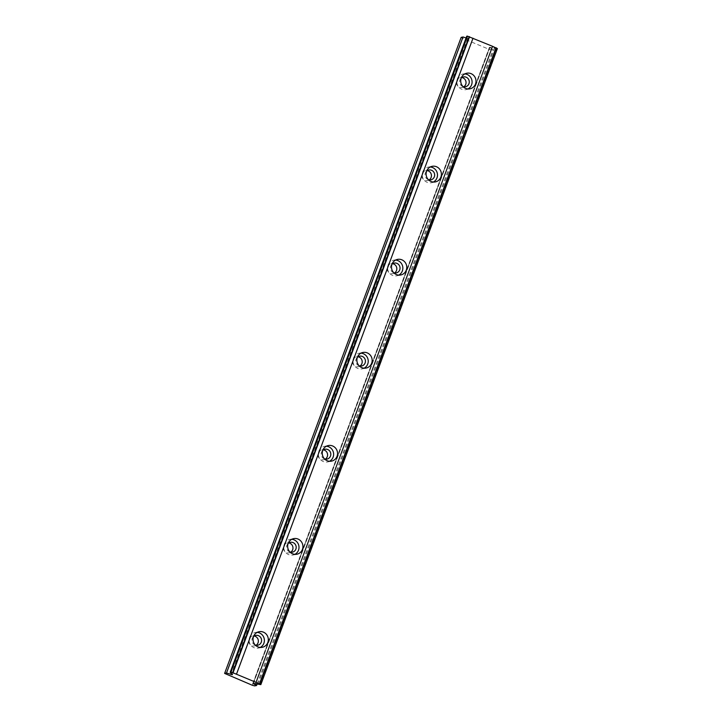 <?xml version="1.0" encoding="UTF-8"?>
<svg xmlns="http://www.w3.org/2000/svg" width="722" height="722" viewBox="0 0 722 722"><rect width="100%" height="100%" fill="white"/><g stroke="black" fill="none" stroke-linecap="round" stroke-linejoin="round"><path stroke-width="0.54" stroke-dasharray="3.61 2.71" d="M255.308 645.08A5.027 4.819 -101.7 0 1 253.539 636.524M256.102 645.278A5.027 4.819 -101.7 0 1 249.018 639.114A5.027 4.819 -101.7 0 1 254.189 636.028M463.001 86.613A5.027 4.819 -101.7 0 1 461.232 78.048M463.795 86.802A5.027 4.819 -101.7 0 1 456.71 80.638A5.027 4.819 -101.7 0 1 461.881 77.561M428.39 179.688A5.027 4.819 -101.7 0 1 426.621 171.132M429.184 179.886A5.027 4.819 -101.7 0 1 422.099 173.722A5.027 4.819 -101.7 0 1 427.262 170.636M393.77 272.763A5.027 4.819 -101.7 0 1 392.001 264.207M394.564 272.961A5.027 4.819 -101.7 0 1 387.479 266.797A5.027 4.819 -101.7 0 1 392.651 263.71M359.159 365.846A5.027 4.819 -101.7 0 1 357.381 357.291M359.953 366.045A5.027 4.819 -101.7 0 1 352.868 359.881A5.027 4.819 -101.7 0 1 358.031 356.794M324.539 458.921A5.027 4.819 -101.7 0 1 322.77 450.366M325.333 459.12A5.027 4.819 -101.7 0 1 318.249 452.956A5.027 4.819 -101.7 0 1 323.42 449.869M289.928 551.996A5.027 4.819 -101.7 0 1 288.15 543.44M290.722 552.195A5.027 4.819 -101.7 0 1 283.638 546.031A5.027 4.819 -101.7 0 1 288.8 542.944M257.158 632.391A7.96 7.635 78.3 0 0 250.949 645.387A7.96 7.635 78.3 0 0 260.272 647.426M464.851 73.924A7.96 7.635 78.3 0 0 458.641 86.92A7.96 7.635 78.3 0 0 467.964 88.959M430.231 166.999A7.96 7.635 78.3 0 0 424.031 179.995A7.96 7.635 78.3 0 0 433.353 182.043M395.62 260.082A7.96 7.635 78.3 0 0 389.411 273.069A7.96 7.635 78.3 0 0 398.734 275.118M361 353.157A7.96 7.635 78.3 0 0 354.791 366.153A7.96 7.635 78.3 0 0 364.123 368.193M326.389 446.232A7.96 7.635 78.3 0 0 320.18 459.228A7.96 7.635 78.3 0 0 329.503 461.277M291.769 539.316A7.96 7.635 78.3 0 0 285.56 552.312A7.96 7.635 78.3 0 0 294.892 554.352M497.386 48.591L489.489 47.282L493.117 49.475L491.231 49.863L488.911 49.24L462.387 38.221L225.851 674.258M252.366 685.277L488.911 49.24M462.387 38.221L461.159 37.373M466.087 37.968L468.939 38.681L466.737 36.217M254.685 685.9L491.231 49.863M467.45 37.002L230.959 672.904M257.095 684.104L493.117 49.475M257.989 684.285L494.525 48.248M466.917 36.416L230.381 672.453M259.685 684.627L496.222 48.591M260.272 684.745L496.808 48.708M489.922 47.318L253.386 683.355M232.358 674.619L468.894 38.582M467.721 38.492L231.491 673.68M253.431 683.364L489.841 47.679M254.55 645.901L257.781 645.233M462.242 87.434L465.473 86.766M427.632 180.518L430.853 179.85M393.012 273.593L396.243 272.925M358.401 366.668L361.623 366M323.781 459.752L327.012 459.084M289.17 552.826L292.392 552.159M258.368 648.103L262.285 647.3M466.06 89.636L469.977 88.824M431.449 182.72L435.366 181.908M396.829 275.795L400.746 274.983M362.218 368.87L366.135 368.058M327.598 461.954L331.515 461.141M292.988 555.028L296.904 554.216M252.51 636.064L255.741 635.396M460.203 77.597L463.434 76.929M425.592 170.672L428.814 170.004M390.972 263.756L394.203 263.088M356.361 356.83L359.583 356.163M321.741 449.905L324.972 449.237M287.13 542.989L290.352 542.321M255.146 632.526L259.063 631.714M462.838 74.059L466.755 73.247M428.218 167.134L432.135 166.322M393.607 260.209L397.524 259.406M358.987 353.293L362.904 352.48M324.377 446.367L328.293 445.555M289.757 539.451L293.673 538.639M230.977 672.985L467.513 36.948M232.394 674.718L468.939 38.681M252.88 683.355L489.417 47.327"/><path stroke-width="1.08" d="M253.539 636.524A5.027 4.819 -101.7 0 1 261.265 642.192A5.027 4.819 -101.7 0 1 255.308 645.08M254.189 636.028A5.027 4.819 -101.7 0 1 256.102 645.278M461.223 78.066A7.96 7.635 78.3 0 0 469.977 88.824A7.96 7.635 78.3 0 0 474.173 75.963A7.96 7.635 78.3 0 0 461.223 78.066A5.027 4.819 -101.7 0 1 468.957 83.725A5.027 4.819 -101.7 0 1 463.001 86.613M461.881 77.561A5.027 4.819 -101.7 0 1 463.795 86.802M426.621 171.132A5.027 4.819 -101.7 0 1 434.346 176.8A5.027 4.819 -101.7 0 1 428.39 179.688M427.262 170.636A5.027 4.819 -101.7 0 1 429.184 179.886M391.992 264.225A7.96 7.635 78.3 0 0 400.746 274.983A7.96 7.635 78.3 0 0 404.943 262.122A7.96 7.635 78.3 0 0 391.992 264.225A5.027 4.819 -101.7 0 1 399.726 269.875A5.027 4.819 -101.7 0 1 393.77 272.763M392.651 263.71A5.027 4.819 -101.7 0 1 394.564 272.961M357.381 357.3A7.96 7.635 78.3 0 0 366.135 368.058A7.96 7.635 78.3 0 0 370.332 355.197A7.96 7.635 78.3 0 0 357.381 357.3A5.027 4.819 -101.7 0 1 365.115 362.958A5.027 4.819 -101.7 0 1 359.159 365.846M358.031 356.794A5.027 4.819 -101.7 0 1 359.953 366.045M322.77 450.366A5.027 4.819 -101.7 0 1 330.495 456.033A5.027 4.819 -101.7 0 1 324.539 458.921M323.42 449.869A5.027 4.819 -101.7 0 1 325.333 459.12M288.15 543.458A7.96 7.635 78.3 0 0 296.904 554.216A7.96 7.635 78.3 0 0 301.101 541.356A7.96 7.635 78.3 0 0 288.15 543.458A5.027 4.819 -101.7 0 1 295.885 549.108A5.027 4.819 -101.7 0 1 289.928 551.996M288.8 542.944A5.027 4.819 -101.7 0 1 290.722 552.195M253.53 636.542A7.96 7.635 78.3 0 0 262.285 647.3A7.96 7.635 78.3 0 0 266.481 634.439A7.96 7.635 78.3 0 0 253.53 636.542M260.272 647.426A7.96 7.635 78.3 0 0 257.158 632.391M467.964 88.959A7.96 7.635 78.3 0 0 464.851 73.924M426.612 171.15A7.96 7.635 78.3 0 0 435.366 181.908A7.96 7.635 78.3 0 0 439.563 169.047A7.96 7.635 78.3 0 0 426.612 171.15M433.353 182.043A7.96 7.635 78.3 0 0 430.231 166.999M398.734 275.118A7.96 7.635 78.3 0 0 395.62 260.082M364.123 368.193A7.96 7.635 78.3 0 0 361 353.157M322.761 450.384A7.96 7.635 78.3 0 0 331.515 461.141A7.96 7.635 78.3 0 0 335.712 448.281A7.96 7.635 78.3 0 0 322.761 450.384M329.503 461.277A7.96 7.635 78.3 0 0 326.389 446.232M294.892 554.352A7.96 7.635 78.3 0 0 291.769 539.316M224.614 673.409L226.5 673.021L463.046 36.984L461.159 37.373L224.614 673.409L252.366 685.277L254.685 685.9L256.572 685.512L252.944 683.319L260.841 684.627L256.03 682.353L492.566 46.316L497.386 48.591L260.841 684.627M230.769 672.137L467.314 36.1L466.737 36.217L230.201 672.254L232.655 672.642L256.03 682.353M230.201 672.254L232.394 674.718L226.5 673.021M463.046 36.984L466.087 37.968M467.314 36.1L492.566 46.316M496.014 47.751L259.478 683.779M236.473 674.231L473.009 38.194M233.025 672.796L469.562 36.759M256.572 685.512L257.095 684.104M496.384 47.896L259.839 683.933M232.655 672.642L469.201 36.605M231.491 673.68L231.175 674.529"/></g></svg>

